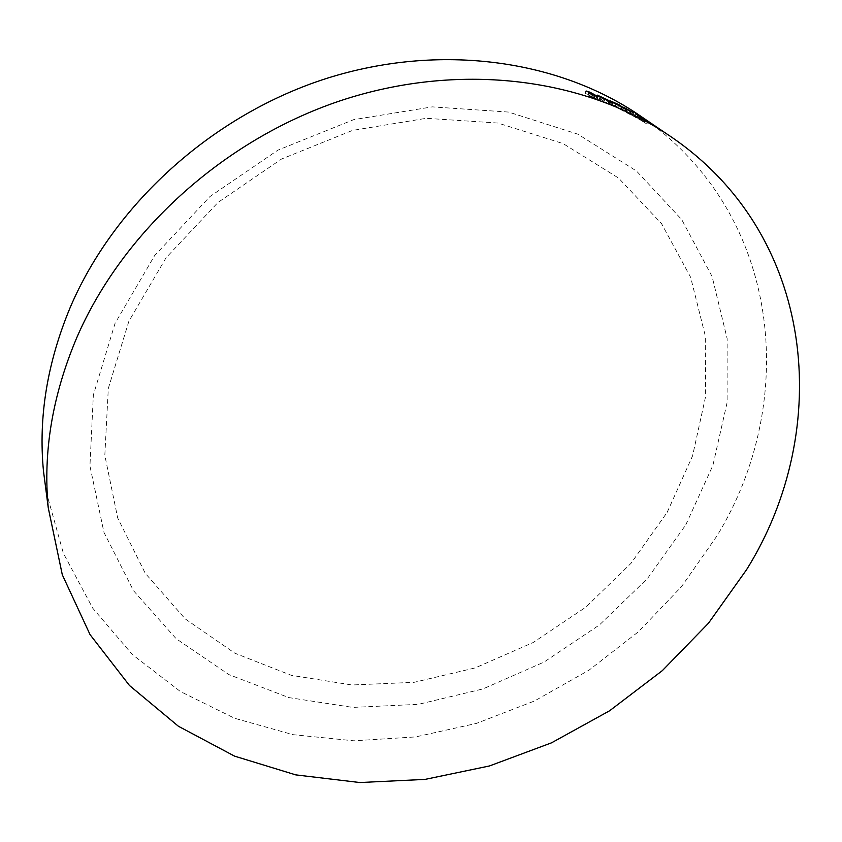 <?xml version="1.0" encoding="UTF-8"?>
<svg xmlns="http://www.w3.org/2000/svg" width="842" height="842" viewBox="0 0 842 842"><rect width="100%" height="100%" fill="white"/><g stroke="black" fill="none" stroke-linecap="round" stroke-linejoin="round"><path stroke-width="0.63" stroke-dasharray="4.21 3.16" d="M667.201 512.283L692.566 455.901L705.659 396.287L705.28 335.832L690.64 277.281L661.549 223.646L618.565 178.062L563.172 143.624L497.896 123.037L426.241 118.312L352.524 130.415L281.544 159.022L218.004 202.438L166.074 257.757L128.9 321.181L108.313 388.446L104.818 455.312L117.701 517.988L145.266 573.297L185.208 618.891L234.823 653.192L291.311 675.316L351.924 684.978L414.043 682.336L475.193 667.917L533.123 642.541L585.727 607.25L631.026 563.319L667.201 512.283M685.798 524.84L712.89 465.426L727.109 402.518L727.141 338.61L712.121 276.576L681.736 219.594L636.489 171.021L577.896 134.194L508.579 112.07L432.272 106.871L353.629 119.669L277.818 150.181L209.963 196.554L154.581 255.652L115.07 323.328L93.357 394.972L89.936 466.005L103.955 532.376L133.541 590.758L176.136 638.689L228.856 674.579L288.722 697.565L352.809 707.406L418.39 704.344L482.898 688.945L544.006 662.086L599.525 624.869L647.424 578.591L685.798 524.84M46.131 491.486L63.382 553.31L92.746 608.198L132.404 654.602L180.346 691.482L234.55 718.247L293.037 734.677L353.956 740.802L415.559 736.918L476.256 723.446L534.544 700.965L589.053 670.137L638.447 631.742L681.504 586.642L716.995 535.849C798.742 402.539 782.755 215.205 642.878 117.68M588.958 94.672L585.274 93.504L594.178 97.935L589.347 96.241L597.01 99.167L587.863 94.441L588.958 94.672L590.021 92.231M587.863 94.441L588.747 92.357M592.126 96.135L593.2 93.704M593.842 96.641L594.936 94.209M587.969 93.946L588.863 91.873M585.274 93.504L586.306 91.052M588.19 95.041L589.232 92.588M590.789 96.251L591.852 93.788M593.578 97.556L594.641 95.104M594.115 97.861L595.01 95.809M593.326 97.683L594.273 95.514M590.579 96.451L591.494 94.293M589.347 96.241L590.389 93.767M594.399 98.451L595.473 95.988M596.683 98.84L597.641 96.704M601.083 101.029L603.682 102.093L599.157 98.872L600.609 99.356L610.482 105.018L599.451 98.567L596.325 97.567L597.399 98.461L601.083 101.029L602.198 98.588M603.682 102.093L604.809 99.672M600.609 99.356L601.735 96.956M603.872 101.082L605.019 98.682M607.924 103.892L609.082 101.482M610.482 105.018L611.66 102.619M606.756 102.429L607.682 100.524M599.451 98.567L600.441 96.472M597.399 98.461L598.504 96.03M624.143 111.449L617.828 107.102L609.019 103.208L624.143 111.449L625.406 109.102M621.007 109.913L622.249 107.544M617.828 107.102L618.891 105.113M609.808 103.924L610.987 101.545M619.565 108.976L611.787 104.608L620.522 109.439L619.565 108.976L620.712 106.797M615.249 106.808L616.365 104.629M620.522 109.439L621.67 107.26M616.481 106.65L617.712 104.313M615.186 106.018L616.407 103.671M612.355 105.103L613.408 103.019M627.311 113.06L629.753 114.333L626.406 111.702L636.142 117.785L622.364 109.576L627.311 113.06L628.595 110.723M629.753 114.333L631.058 112.007M625.753 111.586L626.89 109.555M626.406 111.702L627.7 109.407M629.574 113.596L630.89 111.302M633.742 116.459L635.068 114.154M636.142 117.785L637.489 115.491M632.31 115.154L633.51 113.091M625.217 110.902L626.416 108.776M623.512 110.449L624.785 108.123M634.31 115.975L646.761 123.953L634.31 115.975L635.594 113.817M639.983 119.575L641.309 117.406M631.689 114.48L633.026 112.207M637.647 118.217L638.899 116.133M636.868 117.954L638.215 115.68M646.761 123.953L648.172 121.711M640.278 119.511L641.593 117.417M637.962 118.122L639.341 115.88M640.773 120.038L642.109 117.869M643.267 121.753L639.078 119.196L643.267 121.753L644.656 119.501M642.467 121.28L643.856 119.017M641.93 120.838L643.32 118.585M641.025 120.301L642.404 118.048M590.852 95.914L591.789 93.767M599.799 99.388L600.662 97.525M614.671 105.545L615.797 103.377M644.046 122.322L645.435 120.059M587.769 94.336L588.642 92.304M584.906 93.125L585.937 90.673M594.178 97.935L595.094 95.841M597.01 99.167L598.094 96.714M599.157 98.872L599.999 97.062M596.325 97.567L597.431 95.157M609.019 103.208L610.208 100.84M612.776 102.661L611.787 104.608M625.08 111.07L626.185 109.081M622.364 109.576L623.638 107.26M636.394 117.596L637.741 115.312M640.436 116.922L639.078 119.196"/><path stroke-width="1.26" d="M635.657 113.712L648.172 121.711L635.594 113.817M631.058 112.007L626.364 108.765L633.637 112.87L623.638 107.26L631.058 112.007M625.406 109.102L619.07 104.766L610.208 100.84L625.406 109.102M604.809 99.672L600.272 96.462L609.082 101.482L611.66 102.619L607.924 100.04L597.431 95.157L604.809 99.672M590.021 92.231L586.306 91.052L595.252 95.483L590.389 93.767L598.094 96.714L590.021 92.231M746.507 569.781C833.748 430.346 817.34 233.002 666.906 134.004C581.559 77.569 457.627 61.771 340.242 100.787C223.025 140.067 121.995 232.424 76.443 338.442C52.341 395.845 42.942 452.312 48.257 507.831L62.297 574.76L90.041 634.594L129.479 685.504L178.409 726.257L234.571 756.137L295.763 774.882L359.892 782.534L425.052 779.397L489.455 765.967L551.478 742.844L609.597 710.774L662.38 670.59L708.459 623.238L746.507 569.781M642.878 117.68L636.015 113.017C553.299 58.319 434.251 42.837 322.012 79.906C209.932 117.238 113.638 205.511 70.202 307.488C47.226 362.713 38.311 417.222 43.468 470.994L46.131 491.486M620.807 106.618L612.987 102.24L617.712 104.313L620.712 106.797M644.656 119.501L640.436 116.922L644.656 119.501M639.246 119.322L640.615 117.059M600.662 97.525L600.914 96.977M666.906 134.004L636.015 113.017M48.257 507.831L43.468 470.994M599.999 97.062L600.272 96.462"/></g></svg>
